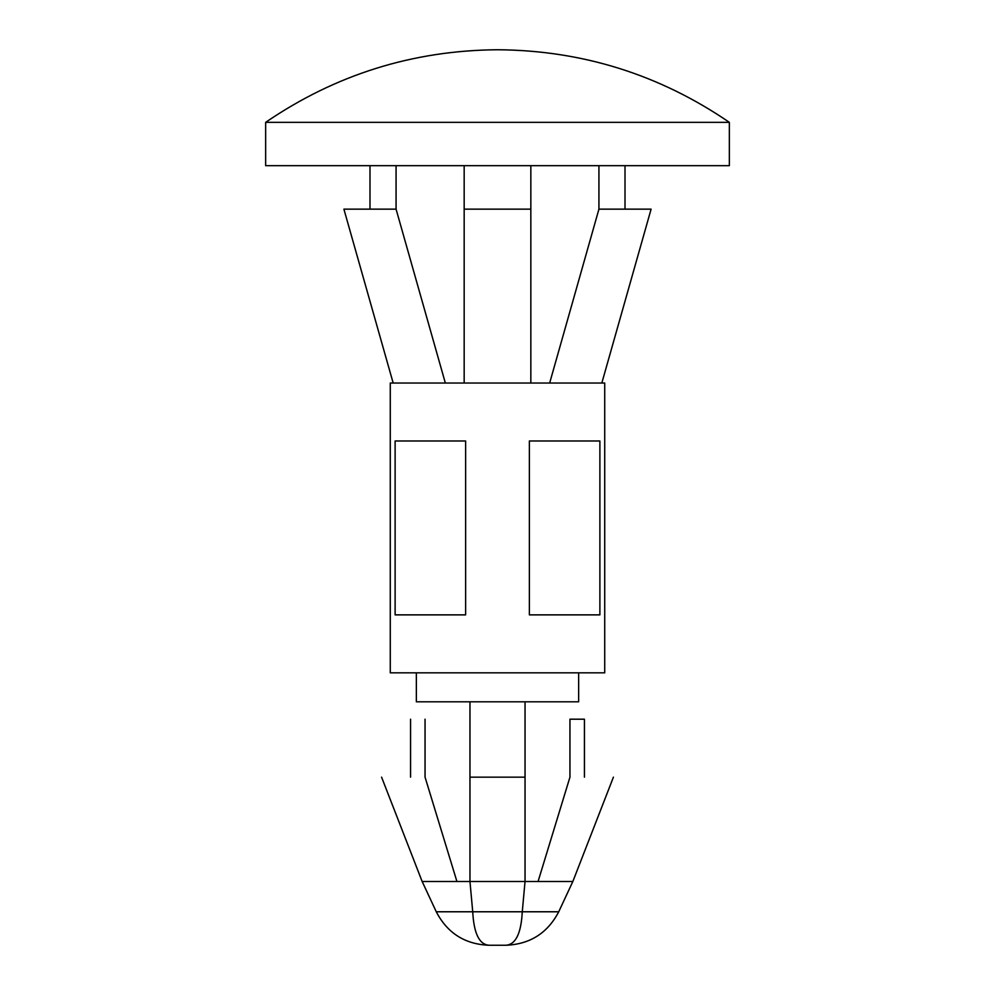 <?xml version="1.0" encoding="UTF-8"?>
<svg xmlns="http://www.w3.org/2000/svg" width="995" height="995" viewBox="0 0 995 995"><rect width="100%" height="100%" fill="white"/><g stroke="black" fill="none" stroke-linecap="round" stroke-linejoin="round"><path stroke-width="1.49" d="M558.73 911.781C547.636 933.024 530.136 944.18 506.194 945.25L505.634 945.25C515.584 944.802 521.131 933.658 522.275 911.781L558.73 911.781L572.846 881.495L525.037 881.495L522.275 911.781L525.037 881.495L525.037 701.811L416.358 701.811L416.358 672.831L416.358 701.811L578.642 701.811L525.037 701.811L578.642 701.811L525.037 701.811L525.037 881.495L572.846 881.495L558.73 911.781L522.275 911.781L525.037 881.495L522.275 911.781L436.27 911.781L472.724 911.781L469.963 881.495L469.963 701.811L469.963 777.157L525.037 777.157L469.963 777.157L469.963 881.495L525.037 881.495L422.154 881.495L469.963 881.495L472.724 911.781L522.275 911.781C521.131 933.658 515.584 944.802 505.634 945.25L506.194 945.25C530.136 944.18 547.636 933.024 558.73 911.781M584.438 719.198L584.438 777.157L584.438 719.198L569.948 719.198L569.948 777.157L569.948 719.198L584.438 719.198M625.009 165.667L625.009 209.149L625.009 165.667M390.276 672.831L604.724 672.831L390.276 672.831L390.276 383.025L390.276 672.831M604.724 383.025L390.276 383.025L604.724 383.025L604.724 672.831M529.377 440.984L599.885 440.984L599.885 614.873L529.377 614.873L529.377 440.984L529.377 614.873L599.885 614.873L599.885 440.984L529.377 440.984M395.114 440.984L465.623 440.984L465.623 614.873L395.114 614.873L395.114 440.984L395.114 614.873L465.623 614.873L465.623 440.984L395.114 440.984M464.167 383.025L464.167 165.667L464.167 383.025M530.832 383.025L530.832 209.149L464.167 209.149L530.832 209.149L530.832 383.025M530.832 165.667L530.832 209.149L530.832 165.667M729.347 165.667L265.653 165.667L729.347 165.667L729.347 122.335L265.653 122.335L265.653 165.667L265.653 122.335L729.347 122.335C659.461 74.538 582.187 50.347 497.512 49.75C412.85 50.397 335.564 74.588 265.653 122.335C335.564 74.588 412.85 50.397 497.5 49.75M343.897 209.149L396.072 209.149L445.337 383.025L396.072 209.149L343.897 209.149L393.174 383.025M598.928 209.149L651.103 209.149L598.928 209.149L549.663 383.025L598.928 209.149L598.928 165.667L598.928 209.149M396.072 165.667L396.072 209.149L396.072 165.667M538.071 881.495L569.948 777.157C626.676 777.157 626.676 777.157 569.948 777.157L538.071 881.495M570.409 881.495L572.846 881.495L613.417 777.157M425.052 719.198L425.052 777.157L425.052 719.198C406.37 719.198 406.37 719.198 425.052 719.198C406.37 719.198 406.37 719.198 425.052 719.198M425.052 777.157C368.324 777.157 368.324 777.157 425.052 777.157C368.324 777.157 368.324 777.157 425.052 777.157L456.929 881.495L425.052 777.157M489.366 945.25C479.416 944.802 473.869 933.658 472.724 911.781L436.27 911.781L472.724 911.781C473.869 933.658 479.416 944.802 489.366 945.25L505.634 945.25M578.642 701.811L578.642 672.831M651.103 209.149L601.826 383.025M369.991 209.149L369.991 165.667M488.806 945.25C464.839 944.23 447.327 933.074 436.27 911.781L422.154 881.495L381.582 777.157M410.562 777.157L410.562 719.198"/></g></svg>
